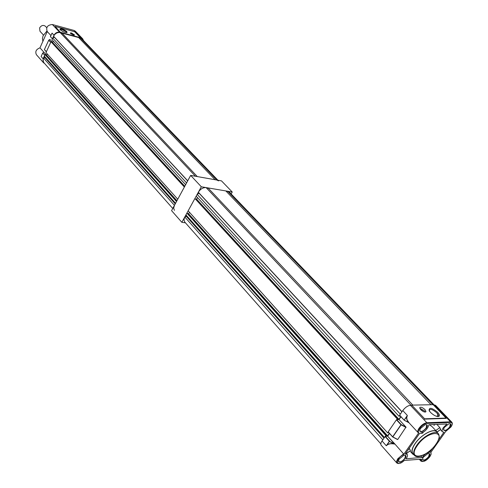 <?xml version="1.0" encoding="UTF-8"?>
<svg xmlns="http://www.w3.org/2000/svg" width="488" height="488" viewBox="0 0 488 488"><rect width="100%" height="100%" fill="white"/><g stroke="black" fill="none" stroke-linecap="round" stroke-linejoin="round"><path stroke-width="0.73" d="M231.147 193.968L232.245 192.016L201.324 186.782L181.853 222.321L185.428 222.815M232.245 192.016L221.479 180.865L190.655 175.399L171.575 210.651L181.853 222.321M201.324 186.782L190.655 175.399M423.92 411.823L420.436 409.347M425.17 412.085L424.206 410.646L419.765 408.243M420.723 409.67C423.358 411.951 425.115 412.561 425.987 411.512L424.956 409.566C422.321 407.297 420.571 406.687 419.698 407.736L420.723 409.67M436.534 416.307L438.175 415.483L436.821 412.817C431.77 408.822 429.287 408.31 429.373 411.274M437.565 416.526L437.882 416.429C438.743 415.886 438.492 414.8 437.138 413.171M430.569 412.47C433.838 415.495 436.601 416.807 438.865 416.398C439.908 415.703 439.499 414.324 437.638 412.269C431.862 407.7 429.025 407.108 429.117 410.5L430.569 412.47M404.363 460.459C401.148 463.338 398.641 464.192 396.848 463.002L380.994 445.019L380.768 443.763L381.323 442.061L385.288 436.278L389.607 441.109L386.996 445.013C388.619 443.72 390.906 443.317 393.865 443.805L394.585 443.677L403.564 453.883L403.594 454.548C394.719 458.793 396 468.279 404.32 460.459L421.437 459.141C421.815 462.831 424.615 462.002 429.83 456.658C431.124 454.755 431.41 453.413 430.69 452.62L445.727 431.41L450.869 427.024C452.687 424.163 452.602 422.639 450.607 422.431L426.915 423.377C423.133 423.285 416.435 431.038 418.814 432.734L403.594 454.548M404.143 420.156L399.635 415.142L404.21 420.253L408.486 422.364C406.821 420.339 406.272 418.393 406.852 416.514L407.352 415.471L406.736 417.71L407.084 419.826L409.035 422.797M423.389 457.146L427.824 453.62C430.074 453.169 430.44 454.206 428.928 456.725C424.78 460.885 422.712 461.416 422.718 458.317L423.389 457.146M422.486 459.062L422.712 459.824C424.298 460.471 426.28 459.391 428.671 456.585L429.336 453.736L428.61 453.45M399.294 458.958L403.808 455.359C406.205 454.859 406.644 455.908 405.119 458.519C400.74 462.856 398.605 463.344 398.696 459.983L399.294 458.958M398.415 460.825L398.653 461.666C400.319 462.38 402.386 461.282 404.851 458.372L405.491 455.481L404.692 455.164M444.483 427.311L448.783 423.828C451.168 423.297 451.565 424.377 449.973 427.067C445.812 431.258 443.738 431.764 443.763 428.586L444.483 427.311M443.525 429.373L443.781 430.166C445.367 430.806 447.344 429.727 449.71 426.921L450.394 423.901L449.625 423.621M420.613 428.379L424.969 424.828C427.525 424.237 427.994 425.335 426.384 428.122C421.986 432.502 419.851 432.96 419.967 429.501L420.613 428.379M419.68 430.398L419.942 431.282C421.614 431.984 423.669 430.88 426.115 427.976L426.774 424.902L425.926 424.59M414.483 455.408L412.97 453.736C411.335 451.62 412.104 448.185 415.276 443.446C421.059 434.82 433.606 428.055 436.608 431.837L436.656 431.886M438.157 440.426L443.982 432.197L442.476 431.813C441.774 430.935 442.104 429.495 443.458 427.488L446.984 423.987L428.909 424.731C427.506 429.446 424.377 432.362 419.534 433.496L405.223 453.986L407.163 454.377C407.852 455.31 407.48 456.798 406.04 458.824L422.34 457.347C424.761 454.273 427.25 452.571 429.794 452.236L432.691 448.136M429.062 451.437L429.794 452.236M387.069 445.099L386.282 445.764L387.069 445.099C388.661 443.842 390.918 443.464 393.84 443.97L394.774 444.074M411.604 405.266L410.439 405.29C407.736 405.656 405.186 407.413 402.783 410.56L399.635 415.142M437.565 432.85L436.876 431.715C433.814 427.854 420.985 434.771 415.075 443.586C411.835 448.429 411.048 451.937 412.714 454.096L414.068 454.956M408.139 449.808L409.566 448.814L409.157 448.35M409.566 448.814L410.481 450.546L406.333 453.456M406.358 453.486L410.481 450.546M410.487 450.595L406.431 453.565M429.41 424.712L432.112 426.658L436.876 431.715M423.261 432.252L422.73 433.1L422.681 432.594M422.602 432.636L422.73 433.1M422.651 433.155L421.034 433.301M424.651 418.814L411.756 405.125L424.651 418.814L446.044 418.07L446.197 418.375L424.554 419.137M446.044 418.07L433.185 404.692L411.756 405.125M433.307 404.826L435.516 405.272M436.9 424.401L439.84 427.634L440.676 429.41L437.156 432.057M400.977 416.764L399.062 419.558L396.683 419.637L401.203 424.572L405.985 427.085L399.062 419.558M402.783 410.56L407.352 415.471L402.783 410.56M381.994 440.926L386.282 445.764L381.994 440.926M385.05 436.449L389.363 441.274L386.282 445.764M393.84 443.97L389.491 441.378L394.426 443.787L387.594 436.162L385.288 436.278M387.594 436.162L394.585 443.677M389.515 433.478L387.753 436.052M392.626 436.894L388.198 431.843L392.663 436.809L400.965 424.743L396.439 419.808L388.198 431.843M420.796 456.109L422.163 457.61M418.814 432.734L418.143 432.661C417.405 431.721 417.728 430.215 419.113 428.129C421.571 424.95 424.151 423.157 426.86 422.742L450.546 421.815L451.845 422.224C452.687 423.31 452.388 424.889 450.955 426.957M409.133 422.919L408.688 422.608M405.985 427.085L397.738 439.505L392.736 436.992M404.253 420.247L408.602 422.34M407.352 415.471L404.18 420.064L406.955 416.563M46.732 27.694L45.347 26.206C43.231 24.79 41.315 25.358 39.613 27.907L39.955 31.214L43.426 35.008M399.696 415.38L399.056 416.307L400.16 415.88M388.259 432.081L387.679 432.929L188.154 210.822L194.901 198.5L397.244 418.96L397.677 418.948L397.403 419.351L398.922 419.296L400.794 416.569M397.244 418.96L396.781 419.637M387.679 432.929L388.631 432.496M389.339 433.283L387.582 435.845L386.051 435.924L386.325 435.522L385.886 435.546L385.386 436.278M411.036 405.278L206.125 187.593C203.038 187.435 200.44 188.984 198.329 192.241L199.098 193.218L197.164 194.376L196.182 196.164L399.056 416.307M431.014 404.735L225.846 190.936L207.998 187.911L206.991 188.514M226.829 191.955L227.652 191.241L229.354 192.107M380.768 443.805L184.714 222.003L183.958 219.795L184.568 217.398L184.775 216.989L382.781 439.773M386.325 435.522L187.313 213.189L186.892 213.128L185.922 214.891L186.398 216.391L184.775 216.989M189.435 212.243L188.6 213.756L187.703 213.628M194.901 198.5L397.677 418.948M195.743 199.019L196.609 199.159L197.481 197.573M197.164 194.376L400.325 414.141M207.998 187.911L412.824 405.107M186.892 213.128L385.886 435.546M185.922 214.891L384.398 437.4M186.398 216.391L383.934 438.084M188.6 213.756L387.582 435.845M227.652 191.241L432.844 404.698M198.329 192.241L401.984 411.72M199.098 193.218L401.911 411.823M196.609 199.159L398.922 419.296M44.737 55.229L43.097 58.767L43.438 62.665L36.429 54.729C34.953 51.618 36.136 49.318 39.973 47.836L47.245 31.555C45.768 27.328 47.476 24.98 52.362 24.522L74.03 30.433L75.402 31.238M83.533 40.559L82.722 38.839L81.374 38.064L59.609 32.22C57.236 31.854 55.376 32.855 54.022 35.215L52.356 38.802M73.475 35.075L74.609 34.983L71.4 32.91L70.26 33.001L73.475 35.075M70.73 33.672L73.755 35.142M60.03 29.548C61.189 28.975 63.153 29.658 65.929 31.592L66.46 32.659M66.758 31.5C62.989 28.841 60.683 28.103 59.847 29.28L60.183 29.719C62.769 31.769 65.056 32.708 67.039 32.537L66.758 31.5M60.091 29.622L61.836 29.506L65.929 31.592M42.907 41.468L42.444 38.515L43.066 35.801L46.878 31.073M42.859 52.954L43.902 52.35L42.718 53.04L44.804 55.089M43.774 52.417L42.73 53.064L41.553 55.571M39.973 47.836L43.95 52.271L43.645 52.49M46.714 55.229L43.981 52.375L46.628 55.327M50.728 42.316L46.354 51.752L44.414 49.532L46.366 51.697M43.438 62.665L44.554 63.446M41.437 55.791L41.132 56.547L43.097 58.767M48.837 40.138L49.91 39.437L48.928 40.15L50.789 42.181M52.661 42.425L49.91 39.437M50.697 42.364L48.727 40.217L44.414 49.532M54.022 35.215L52.063 33.111L50.423 36.637L51.624 33.995M60.579 32.489L55.126 26.419L60.567 32.476M55.126 26.419L74.701 31.744L80.392 37.753M51.765 33.696L50.41 36.716M60.756 32.391L80.404 37.667M52.686 38.095L186.581 182.927L185.623 184.702L51.96 39.662L52.686 38.095L54.351 37.198L53.552 36.222L187.727 180.816M51.008 41.718L184.366 187.02L177.754 199.238L45.982 52.552L51.008 41.718L184.501 186.776M44.317 56.138L45.036 54.583L176.51 201.532L175.564 203.282L44.317 56.138L44.89 57.584L43.462 57.98L174.442 205.356L173.655 208.15L174.417 210.359M79.678 38.619L80.374 38.027L216.898 180.054L218.563 180.895M61.994 33.093L78.678 37.57L215.098 179.73L197.304 176.577L61.994 33.093L61.128 33.556M195.444 176.247L60.25 32.629C57.407 32.19 55.175 33.391 53.552 36.222M80.374 38.027L82.027 38.991M172.752 208.474L43.865 62.665L42.974 60.524L43.462 57.98M45.036 54.583L176.65 201.276M47.281 54.003L46.665 55.333L45.829 55.126M51.826 42.279L52.631 42.486L53.277 41.096M44.89 57.584L175.241 203.88M46.665 55.333L176.943 200.739M54.351 37.198L187.679 180.908M52.631 42.486L184.769 186.276M417.38 445.452C406.449 460.599 425.926 459.019 435.857 444.293C446.965 429.379 427.714 430.221 417.38 445.452M435.912 444.281C430.099 452.736 417.85 459.507 414.513 455.45C412.891 453.334 413.665 449.905 416.844 445.16C422.645 436.534 435.198 429.745 438.194 433.515L436.608 431.837M434.18 404.808L450.546 421.815L450.607 422.431M396.848 463.002L396.573 461.27L397.793 458.738L403.564 453.883M410.439 405.29L426.86 422.742L426.915 423.377M435.735 430.507L439.84 427.634M419.308 459.306L420.967 461.136L420.778 459.19M437.095 431.971L440.676 429.458M440.676 429.41L437.071 431.935M406.065 427.457L401.105 424.847L392.803 436.919L397.738 439.505M74.03 30.433L81.374 38.064M41.45 55.803L42.718 53.04L44.707 55.278M50.404 36.612L52.368 38.753M52.362 24.522L59.609 32.22M425.664 411.982L425.987 411.512M437.687 416.179L438.175 415.483M437.882 416.429L438.865 416.398M399.611 415.282L404.21 420.253L408.932 422.736M429.928 456.591L431.13 454.151L430.935 452.278M409.987 451.077L412.677 454.06M408.852 422.62L418.125 432.642M405.918 452.992L407.163 454.377M435.491 405.241L451.845 422.224M440.493 429.721L442.451 431.788M450.918 427.012L445.678 431.483M429.885 456.646C426.463 460.764 423.493 462.258 420.967 461.136M435.955 444.226C439.243 439.426 439.993 435.857 438.194 433.515M392.706 436.998L397.519 439.529M388.173 431.984L392.694 436.992M433.991 425.451L434.662 424.493M229.317 192.071L434.021 404.808M82.722 38.839L75.372 31.208M42.718 53.04L41.401 55.9M50.911 35.52L47.245 31.555M46.336 51.783L44.438 49.672M49.806 39.43L48.812 40.144M66.612 32.653L67.039 32.537M81.99 38.955L217.935 180.237"/></g></svg>
